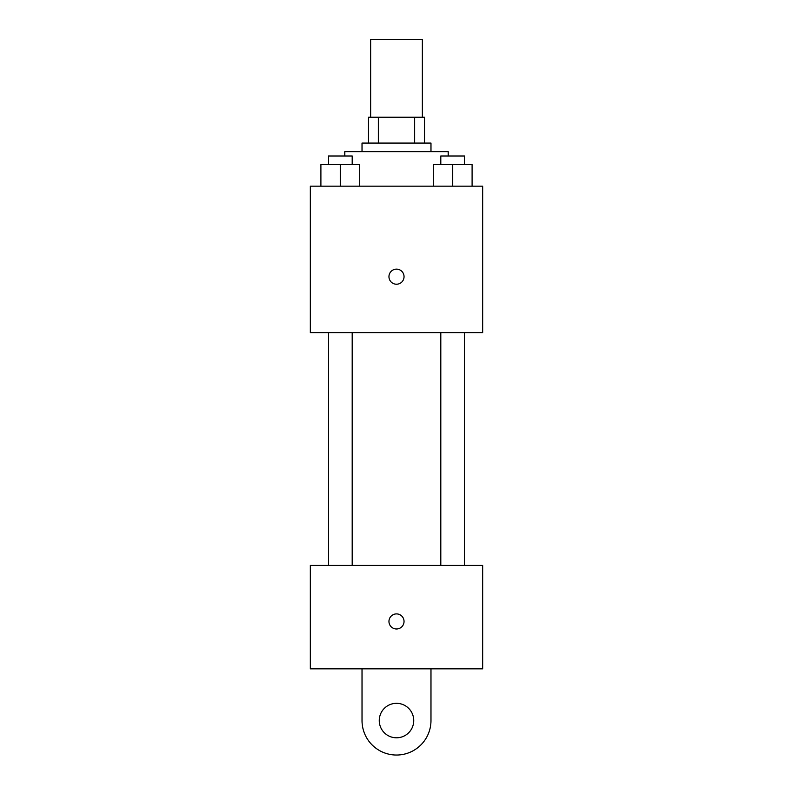 <?xml version="1.0" encoding="UTF-8"?>
<svg xmlns="http://www.w3.org/2000/svg" width="793" height="793" viewBox="0 0 793 793"><rect width="100%" height="100%" fill="white"/><g stroke="black" fill="none" stroke-linecap="round" stroke-linejoin="round"><path stroke-width="1.19" d="M422.362 117.225L422.362 39.65L370.638 39.65L370.638 117.225M378.36 143.077L378.36 117.225L368.487 117.225L368.487 143.077L368.487 117.225M378.36 117.225L424.513 117.225L424.513 143.077M414.64 143.077L414.64 117.225M362.024 151.701L362.024 143.077L430.976 143.077L430.976 151.701M448.214 156.013L448.214 151.701L344.786 151.701L344.786 156.013M310.311 186.177L482.689 186.177L482.689 332.703L310.311 332.703L310.311 186.177M396.5 284.221A7.543 7.543 0 0 1 389.968 272.901A7.543 7.543 0 0 1 403.032 272.901A7.543 7.543 0 0 1 396.5 284.221M310.311 565.419L482.689 565.419L482.689 668.846L310.311 668.846L310.311 565.419L482.689 565.419M433.305 186.177L433.305 164.627L472.093 164.627L472.093 186.177L472.093 164.627M452.694 186.177L452.694 164.627M464.589 164.627L464.589 156.013L440.799 156.013L440.799 164.627M320.907 186.177L320.907 164.627L359.695 164.627L359.695 186.177L359.695 164.627M340.306 186.177L340.306 164.627M352.201 164.627L352.201 156.013L328.411 156.013L328.411 164.627M388.957 621.444A7.543 7.543 0 0 1 400.267 614.912A7.543 7.543 0 0 1 400.267 627.977A7.543 7.543 0 0 1 388.957 621.444M430.976 668.846L430.976 720.559A34.476 34.476 0 0 1 396.5 755.035A34.476 34.476 0 0 1 362.024 720.559L362.024 668.846M396.5 737.797A17.238 17.238 0 0 1 381.572 711.945A17.238 17.238 0 0 1 411.428 711.945A17.238 17.238 0 0 1 396.5 737.797M440.799 332.703L440.799 565.419M464.589 332.703L464.589 565.419M352.201 565.419L352.201 332.703M328.411 565.419L328.411 332.703"/></g></svg>
